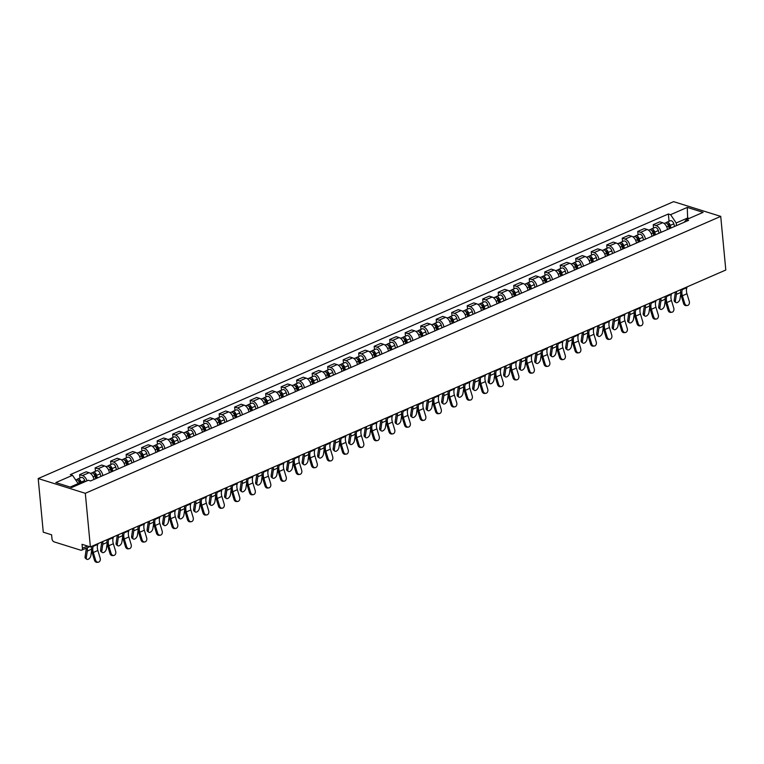 <?xml version="1.0" encoding="UTF-8"?>
<svg xmlns="http://www.w3.org/2000/svg" width="764" height="764" viewBox="0 0 764 764"><rect width="100%" height="100%" fill="white"/><g stroke="black" fill="none" stroke-linecap="round" stroke-linejoin="round"><path stroke-width="1.15" d="M89.636 546.69L81.624 550.185A2.75 1.69 -113.5 0 1 80.764 550.204L54.101 541.867A2.75 1.69 -113.5 0 1 51.981 538.735L51.608 534.8L43.271 532.183L38.2 478.55L85.31 493.296L720.729 216.384L725.8 270.017L90.381 546.928L85.31 493.296M720.729 216.384L673.619 201.648L38.2 478.55M81.624 550.185A2.75 1.69 -113.5 0 0 82.407 548.256L87.516 546.031M90.381 546.928L82.035 544.312L82.407 548.256M667.507 229.525A6.322 3.887 -113.5 0 0 662.665 222.725L659.79 221.827L653.239 224.683L656.104 225.581A6.322 3.887 66.5 0 1 660.946 232.38M653.554 228.054L653.239 224.683M652.007 236.286A6.322 3.887 -113.5 0 0 647.165 229.477L644.291 228.579L637.73 231.435L640.604 232.342A6.322 3.887 66.5 0 1 645.446 239.142M638.055 234.806L637.73 231.435M636.498 243.038A6.322 3.887 -113.5 0 0 631.666 236.238L628.791 235.341L622.23 238.196L625.105 239.094A6.322 3.887 66.5 0 1 629.937 245.893M622.545 241.567L622.23 238.196M620.998 249.79A6.322 3.887 -113.5 0 0 616.156 242.99L613.282 242.093L606.731 244.948L609.596 245.846A6.322 3.887 66.5 0 1 614.437 252.655M607.046 248.319L606.731 244.948M605.499 256.551A6.322 3.887 -113.5 0 0 600.657 249.752L597.782 248.844L591.221 251.709L594.096 252.607A6.322 3.887 66.5 0 1 598.938 259.407M591.546 255.081L591.221 251.709M589.989 263.303A6.322 3.887 -113.5 0 0 585.157 256.503L582.283 255.606L575.722 258.461L578.596 259.359A6.322 3.887 66.5 0 1 583.429 266.168M576.037 261.832L575.722 258.461M574.49 270.064A6.322 3.887 -113.5 0 0 569.648 263.255L566.773 262.358L560.213 265.223L563.087 266.12A6.322 3.887 66.5 0 1 567.929 272.92M560.537 268.594L560.213 265.223M558.99 276.816A6.322 3.887 -113.5 0 0 554.148 270.017L551.274 269.119L544.713 271.974L547.587 272.872A6.322 3.887 66.5 0 1 552.429 279.672M545.038 275.346L544.713 271.974M543.481 283.578A6.322 3.887 -113.5 0 0 538.639 276.769L535.774 275.871L529.213 278.726L532.088 279.634A6.322 3.887 66.5 0 1 536.92 286.433M529.528 282.097L529.213 278.726M527.981 290.33A6.322 3.887 -113.5 0 0 523.139 283.53L520.265 282.632L513.704 285.488L516.579 286.385A6.322 3.887 66.5 0 1 521.42 293.185M514.029 288.859L513.704 285.488M512.472 297.081A6.322 3.887 -113.5 0 0 507.64 290.282L504.765 289.384L498.204 292.24L501.079 293.137A6.322 3.887 66.5 0 1 505.921 299.946M498.52 295.611L498.204 292.24M496.972 303.843A6.322 3.887 -113.5 0 0 492.131 297.043L489.266 296.136L482.705 299.001L485.579 299.899A6.322 3.887 66.5 0 1 490.412 306.698M483.02 302.372L482.705 299.001M481.473 310.595A6.322 3.887 -113.5 0 0 476.631 303.795L473.756 302.897L467.196 305.753L470.07 306.651A6.322 3.887 66.5 0 1 474.912 313.46M467.52 309.124L467.196 305.753M465.964 317.356A6.322 3.887 -113.5 0 0 461.131 310.547L458.257 309.649L451.696 312.514L454.57 313.412A6.322 3.887 66.5 0 1 459.412 320.212M452.011 315.885L451.696 312.514M450.464 324.108A6.322 3.887 -113.5 0 0 445.622 317.308L442.757 316.411L436.196 319.266L439.071 320.164A6.322 3.887 66.5 0 1 443.903 326.963M436.511 322.637L436.196 319.266M434.964 330.869A6.322 3.887 -113.5 0 0 430.122 324.06L427.248 323.162L420.687 326.018L423.562 326.925A6.322 3.887 66.5 0 1 428.403 333.725M421.012 329.399L420.687 326.018M419.455 337.621A6.322 3.887 -113.5 0 0 414.623 330.822L411.748 329.924L405.187 332.779L408.062 333.677A6.322 3.887 66.5 0 1 412.904 340.477M405.503 336.15L405.187 332.779M403.955 344.373A6.322 3.887 -113.5 0 0 399.114 337.573L396.239 336.676L389.688 339.531L392.562 340.429A6.322 3.887 66.5 0 1 397.395 347.238M390.003 342.902L389.688 339.531M388.456 351.134A6.322 3.887 -113.5 0 0 383.614 344.335L380.739 343.428L374.179 346.293L377.053 347.19A6.322 3.887 66.5 0 1 381.895 353.99M374.503 349.664L374.179 346.293M372.947 357.886A6.322 3.887 -113.5 0 0 368.114 351.087L365.24 350.189L358.679 353.044L361.553 353.942A6.322 3.887 66.5 0 1 366.395 360.751M358.994 356.416L358.679 353.044M357.447 364.648A6.322 3.887 -113.5 0 0 352.605 357.848L349.731 356.941L343.179 359.806L346.054 360.703A6.322 3.887 66.5 0 1 350.886 367.503M343.494 363.177L343.179 359.806M341.947 371.399A6.322 3.887 -113.5 0 0 337.105 364.6L334.231 363.702L327.67 366.558L330.545 367.455A6.322 3.887 66.5 0 1 335.386 374.264M327.995 369.929L327.67 366.558M326.438 378.161A6.322 3.887 -113.5 0 0 321.606 371.352L318.731 370.454L312.17 373.319L315.045 374.217A6.322 3.887 66.5 0 1 319.887 381.016M312.486 376.69L312.17 373.319M310.938 384.913A6.322 3.887 -113.5 0 0 306.097 378.113L303.222 377.215L296.671 380.071L299.536 380.969A6.322 3.887 66.5 0 1 304.378 387.768M296.986 383.442L296.671 380.071M295.439 391.674A6.322 3.887 -113.5 0 0 290.597 384.865L287.722 383.967L281.162 386.823L284.036 387.73A6.322 3.887 66.5 0 1 288.878 394.53M281.486 390.194L281.162 386.823M279.93 398.426A6.322 3.887 -113.5 0 0 275.097 391.626L272.223 390.729L265.662 393.584L268.536 394.482A6.322 3.887 66.5 0 1 273.369 401.281M265.977 396.955L265.662 393.584M264.43 405.178A6.322 3.887 -113.5 0 0 259.588 398.378L256.714 397.481L250.162 400.336L253.027 401.234A6.322 3.887 66.5 0 1 257.869 408.043M250.477 403.707L250.162 400.336M248.93 411.939A6.322 3.887 -113.5 0 0 244.088 405.14L241.214 404.232L234.653 407.097L237.528 407.995A6.322 3.887 66.5 0 1 242.369 414.795M234.978 410.469L234.653 407.097M233.421 418.691A6.322 3.887 -113.5 0 0 228.589 411.892L225.714 410.994L219.153 413.849L222.028 414.747A6.322 3.887 66.5 0 1 226.86 421.556M219.469 417.22L219.153 413.849M217.921 425.452A6.322 3.887 -113.5 0 0 213.08 418.643L210.205 417.746L203.644 420.611L206.519 421.508A6.322 3.887 66.5 0 1 211.361 428.308M203.969 423.982L203.644 420.611M202.422 432.204A6.322 3.887 -113.5 0 0 197.58 425.405L194.705 424.507L188.145 427.362L191.019 428.26A6.322 3.887 66.5 0 1 195.861 435.06M188.469 430.734L188.145 427.362M186.913 438.966A6.322 3.887 -113.5 0 0 182.071 432.157L179.206 431.259L172.645 434.114L175.519 435.022A6.322 3.887 66.5 0 1 180.352 441.821M172.96 437.495L172.645 434.114M171.413 445.718A6.322 3.887 -113.5 0 0 166.571 438.918L163.697 438.02L157.136 440.876L160.01 441.773A6.322 3.887 66.5 0 1 164.852 448.573M157.46 444.247L157.136 440.876M155.904 452.469A6.322 3.887 -113.5 0 0 151.071 445.67L148.197 444.772L141.636 447.628L144.511 448.525A6.322 3.887 66.5 0 1 149.352 455.334M141.951 450.999L141.636 447.628M140.404 459.231A6.322 3.887 -113.5 0 0 135.562 452.431L132.697 451.524L126.136 454.389L129.011 455.287A6.322 3.887 66.5 0 1 133.843 462.086M126.452 457.76L126.136 454.389M124.904 465.983A6.322 3.887 -113.5 0 0 120.063 459.183L117.188 458.285L110.627 461.141L113.502 462.039A6.322 3.887 66.5 0 1 118.344 468.848M110.952 464.512L110.627 461.141M109.395 472.744A6.322 3.887 -113.5 0 0 104.563 465.935L101.688 465.037L95.128 467.902L98.002 468.8A6.322 3.887 66.5 0 1 102.844 475.6M95.443 471.273L95.128 467.902M93.896 479.496A6.322 3.887 -113.5 0 0 89.054 472.696L86.179 471.799L79.628 474.654L82.502 475.552A6.322 3.887 66.5 0 1 86.991 480.852M79.943 478.025L79.628 474.654M687.734 219.048L687.638 217.998L676.207 222.973L676.465 225.628M676.207 222.973L670.582 214.674L687.275 207.407L703.1 212.354L686.406 219.631L684.2 222.248M670.582 214.674L668.366 213.987L70.307 474.616L72.523 475.303L55.829 482.581L71.654 487.537L88.347 480.26L90.563 480.948L688.622 220.328L686.406 219.631M78.253 484.662L78.157 483.602L70.192 487.079M689.109 218.456L687.638 217.998L687.275 207.407M669.054 221.302L668.366 213.987M72.523 475.303L78.157 483.602M684.697 303.356A3.161 2.445 83.6 0 0 687.333 305.504A3.161 2.445 83.6 0 0 689.262 301.36L686.96 293.768L682.386 295.763L684.697 303.356L683.57 303.48L681.268 295.888A10.314 6.341 66.5 0 1 680.839 289.604M687.333 305.504L686.206 305.629A3.161 2.445 -96.4 0 1 683.57 303.48M682.624 288.83L682.319 289.632A8.519 5.243 -113.5 0 0 682.386 295.763M687.199 286.834L686.893 287.636A8.519 5.243 -113.5 0 0 686.96 293.768M675.882 302.515L674.669 301.665A3.161 1.748 -54.8 0 1 674.211 300.071L675.424 300.93A3.161 1.748 125.2 0 0 675.882 302.515A3.161 1.748 125.2 0 0 678.279 301.904A3.161 1.748 125.2 0 0 679.998 298.944L680.772 293.672M669.952 228.455L669.102 225.428A1.652 1.012 -113.5 0 0 667.402 223.967M670.983 228.006L670.248 225.361A3.438 2.111 -113.5 0 0 666.676 222.334A3.438 2.111 -113.5 0 0 665.969 223.021M674.564 226.45L673.819 223.804A3.438 2.111 -113.5 0 0 670.257 220.777L666.676 222.334M669.293 228.742L668.557 226.096A3.438 2.111 -113.5 0 0 664.995 223.069L664.088 223.46M675.261 292.039A8.519 5.243 66.5 0 1 675.175 293.5L674.211 300.071M675.424 300.93L676.388 294.36A10.314 6.341 -113.5 0 0 676.426 291.533M669.188 310.108A3.161 2.445 83.6 0 0 671.833 312.256A3.161 2.445 83.6 0 0 673.762 308.121L671.461 300.519L666.886 302.515L669.188 310.108L668.07 310.241L665.769 302.639A10.314 6.341 66.5 0 1 665.339 296.365M671.833 312.256L670.706 312.38A3.161 2.445 -96.4 0 1 668.07 310.241M667.125 295.582L666.81 296.384A8.519 5.243 -113.5 0 0 666.886 302.515M671.699 293.596L671.384 294.398A8.519 5.243 -113.5 0 0 671.461 300.519M653.688 316.869A3.161 2.445 83.6 0 0 656.324 319.018A3.161 2.445 83.6 0 0 658.262 314.873L655.951 307.281L651.386 309.267L653.688 316.869L652.571 316.993L650.26 309.401A10.314 6.341 66.5 0 1 649.839 303.117M656.324 319.018L655.206 319.142A3.161 2.445 -96.4 0 1 652.571 316.993M651.625 302.343L651.31 303.146A8.519 5.243 -113.5 0 0 651.386 309.267M656.19 300.347L655.884 301.15A8.519 5.243 -113.5 0 0 655.951 307.281M660.382 309.277L659.17 308.417A3.161 1.748 -54.8 0 1 658.702 306.832L659.924 307.691A3.161 1.748 125.2 0 0 660.382 309.277A3.161 1.748 125.2 0 0 662.78 308.656A3.161 1.748 125.2 0 0 664.489 305.695L665.263 300.433M654.452 235.216L653.602 232.18A1.652 1.012 -113.5 0 0 651.902 230.728M655.483 234.768L654.748 232.113A3.438 2.111 -113.5 0 0 651.176 229.085A3.438 2.111 -113.5 0 0 650.47 229.773M659.065 233.201L658.32 230.556A3.438 2.111 -113.5 0 0 654.758 227.529L651.176 229.085M653.793 235.503L653.058 232.848A3.438 2.111 -113.5 0 0 649.486 229.83L648.579 230.222M659.762 298.791A8.519 5.243 66.5 0 1 659.666 300.262L658.702 306.832M659.924 307.691L660.889 301.111A10.314 6.341 -113.5 0 0 660.927 298.285M644.883 316.029L643.66 315.179A3.161 1.748 -54.8 0 1 643.202 313.584L644.415 314.443A3.161 1.748 125.2 0 0 644.883 316.029A3.161 1.748 125.2 0 0 647.28 315.417A3.161 1.748 125.2 0 0 648.989 312.447L649.763 307.185M638.943 241.968L638.102 238.931A1.652 1.012 -113.5 0 0 636.402 237.48M639.984 241.519L639.239 238.874A3.438 2.111 -113.5 0 0 635.677 235.847A3.438 2.111 -113.5 0 0 634.97 236.525M643.555 239.963L642.82 237.308A3.438 2.111 -113.5 0 0 639.248 234.29L635.677 235.847M638.293 242.255L637.548 239.609A3.438 2.111 -113.5 0 0 633.986 236.582L633.079 236.974M644.253 305.552A8.519 5.243 66.5 0 1 644.167 307.013L643.202 313.584M644.415 314.443L645.379 307.873A10.314 6.341 -113.5 0 0 645.427 305.046M638.188 323.621A3.161 2.445 83.6 0 0 640.824 325.77A3.161 2.445 83.6 0 0 642.753 321.634L640.452 314.033L635.877 316.029L638.188 323.621L637.061 323.745L634.76 316.153A10.314 6.341 66.5 0 1 634.33 309.878M640.824 325.77L639.697 325.894A3.161 2.445 -96.4 0 1 637.061 323.745M636.116 309.095L635.81 309.897A8.519 5.243 -113.5 0 0 635.877 316.029M640.69 307.109L640.375 307.911A8.519 5.243 -113.5 0 0 640.452 314.033M622.679 330.382A3.161 2.445 83.6 0 0 625.315 332.521A3.161 2.445 83.6 0 0 627.254 328.386L624.952 320.794L620.378 322.78L622.679 330.382L621.562 330.506L619.251 322.905A10.314 6.341 66.5 0 1 618.83 316.63M625.315 332.521L624.198 332.655A3.161 2.445 -96.4 0 1 621.562 330.506M620.616 315.857L620.301 316.659A8.519 5.243 -113.5 0 0 620.378 322.78M625.191 313.861L624.876 314.663A8.519 5.243 -113.5 0 0 624.952 320.794M607.179 337.134A3.161 2.445 83.6 0 0 609.815 339.283A3.161 2.445 83.6 0 0 611.754 335.148L609.443 327.546L604.878 329.542L607.179 337.134L606.053 337.258L603.751 329.666A10.314 6.341 66.5 0 1 603.331 323.392M609.815 339.283L608.698 339.407A3.161 2.445 -96.4 0 1 606.053 337.258M605.117 322.609L604.801 323.411A8.519 5.243 -113.5 0 0 604.878 329.542M609.682 320.613L609.376 321.424A8.519 5.243 -113.5 0 0 609.443 327.546M629.374 322.79L628.161 321.93A3.161 1.748 -54.8 0 1 627.702 320.345L628.915 321.195A3.161 1.748 125.2 0 0 629.374 322.79A3.161 1.748 125.2 0 0 631.771 322.169A3.161 1.748 125.2 0 0 633.49 319.209L634.263 313.947M623.443 248.73L622.593 245.693A1.652 1.012 -113.5 0 0 620.893 244.232M624.474 248.281L623.739 245.626A3.438 2.111 -113.5 0 0 620.167 242.599A3.438 2.111 -113.5 0 0 619.461 243.286M628.056 246.715L627.311 244.069A3.438 2.111 -113.5 0 0 623.749 241.042L620.167 242.599M622.784 249.016L622.049 246.361A3.438 2.111 -113.5 0 0 618.477 243.334L617.579 243.735M628.753 312.304A8.519 5.243 66.5 0 1 628.667 313.765L627.702 320.345M628.915 321.195L629.88 314.625A10.314 6.341 -113.5 0 0 629.918 311.798M613.874 329.542L612.661 328.682A3.161 1.748 -54.8 0 1 612.193 327.097L613.406 327.957A3.161 1.748 125.2 0 0 613.874 329.542A3.161 1.748 125.2 0 0 616.271 328.931A3.161 1.748 125.2 0 0 617.981 325.961L618.754 320.699M607.943 255.482L607.094 252.445A1.652 1.012 -113.5 0 0 605.394 250.993M608.975 255.033L608.23 252.387A3.438 2.111 -113.5 0 0 604.668 249.36A3.438 2.111 -113.5 0 0 603.961 250.038M612.556 253.476L611.811 250.821A3.438 2.111 -113.5 0 0 608.249 247.803L604.668 249.36M607.284 255.768L606.549 253.123A3.438 2.111 -113.5 0 0 602.977 250.095L602.07 250.487M613.253 319.065A8.519 5.243 66.5 0 1 613.158 320.527L612.193 327.097M613.406 327.957L614.38 321.386A10.314 6.341 -113.5 0 0 614.418 318.55M598.374 336.303L597.152 335.444A3.161 1.748 -54.8 0 1 596.694 333.858L597.906 334.708A3.161 1.748 125.2 0 0 598.374 336.303A3.161 1.748 125.2 0 0 600.771 335.683A3.161 1.748 125.2 0 0 602.481 332.722L603.254 327.45M592.434 262.243L591.594 259.206A1.652 1.012 -113.5 0 0 589.884 257.745M593.475 261.785L592.73 259.139A3.438 2.111 -113.5 0 0 589.168 256.112A3.438 2.111 -113.5 0 0 588.461 256.799M597.047 260.228L596.312 257.583A3.438 2.111 -113.5 0 0 592.74 254.555L589.168 256.112M591.785 262.529L591.04 259.875A3.438 2.111 -113.5 0 0 587.478 256.847L586.571 257.248M597.744 325.817A8.519 5.243 66.5 0 1 597.658 327.278L596.694 333.858M597.906 334.708L598.871 328.138A10.314 6.341 -113.5 0 0 598.919 325.311M591.68 343.896A3.161 2.445 83.6 0 0 594.316 346.035A3.161 2.445 83.6 0 0 596.245 341.9L593.943 334.307L589.369 336.294L591.68 343.896L590.553 344.02L588.251 336.418A10.314 6.341 66.5 0 1 587.822 330.143M594.316 346.035L593.189 346.159A3.161 2.445 -96.4 0 1 590.553 344.02M589.607 329.36L589.302 330.172A8.519 5.243 -113.5 0 0 589.369 336.294M594.182 327.374L593.867 328.176A8.519 5.243 -113.5 0 0 593.943 334.307M582.865 343.055L581.652 342.196A3.161 1.748 -54.8 0 1 581.184 340.61L582.407 341.47A3.161 1.748 125.2 0 0 582.865 343.055A3.161 1.748 125.2 0 0 585.262 342.434A3.161 1.748 125.2 0 0 586.972 339.474L587.745 334.212M576.935 268.995L576.085 265.958A1.652 1.012 -113.5 0 0 574.385 264.506M577.966 268.546L577.231 265.891A3.438 2.111 -113.5 0 0 573.659 262.873A3.438 2.111 -113.5 0 0 572.952 263.551M581.547 266.989L580.802 264.334A3.438 2.111 -113.5 0 0 577.24 261.307L573.659 262.873M576.276 269.281L575.54 266.636A3.438 2.111 -113.5 0 0 571.969 263.609L571.071 264M582.244 332.579A8.519 5.243 66.5 0 1 582.158 334.04L581.184 340.61M582.407 341.47L583.371 334.899A10.314 6.341 -113.5 0 0 583.409 332.063M576.171 350.647A3.161 2.445 83.6 0 0 578.806 352.796A3.161 2.445 83.6 0 0 580.745 348.651L578.443 341.059L573.869 343.055L576.171 350.647L575.053 350.772L572.742 343.179A10.314 6.341 66.5 0 1 572.322 336.895M578.806 352.796L577.689 352.92A3.161 2.445 -96.4 0 1 575.053 350.772M574.108 336.122L573.793 336.924A8.519 5.243 -113.5 0 0 573.869 343.055M578.682 334.126L578.367 334.928A8.519 5.243 -113.5 0 0 578.443 341.059M567.365 349.807L566.153 348.957A3.161 1.748 -54.8 0 1 565.685 347.362L566.898 348.222A3.161 1.748 125.2 0 0 567.365 349.807A3.161 1.748 125.2 0 0 569.763 349.196A3.161 1.748 125.2 0 0 571.472 346.235L572.246 340.964M561.435 275.756L560.585 272.719A1.652 1.012 -113.5 0 0 558.885 271.258M562.466 275.298L561.721 272.652A3.438 2.111 -113.5 0 0 558.159 269.625A3.438 2.111 -113.5 0 0 557.453 270.313M566.038 273.741L565.303 271.096A3.438 2.111 -113.5 0 0 561.741 268.068L558.159 269.625M560.776 276.033L560.041 273.388A3.438 2.111 -113.5 0 0 556.469 270.361L555.562 270.762M566.735 339.331A8.519 5.243 66.5 0 1 566.649 340.792L565.685 347.362M566.898 348.222L567.872 341.651A10.314 6.341 -113.5 0 0 567.91 338.824M560.671 357.399A3.161 2.445 83.6 0 0 563.307 359.548A3.161 2.445 83.6 0 0 565.245 355.413L562.934 347.811L558.369 349.807L560.671 357.399L559.544 357.533L557.242 349.931A10.314 6.341 66.5 0 1 556.822 343.657M563.307 359.548L562.189 359.672A3.161 2.445 -96.4 0 1 559.544 357.533M558.608 342.874L558.293 343.676A8.519 5.243 -113.5 0 0 558.369 349.807M563.173 340.887L562.867 341.689A8.519 5.243 -113.5 0 0 562.934 347.811M551.866 356.568L550.643 355.709A3.161 1.748 -54.8 0 1 550.185 354.124L551.398 354.983A3.161 1.748 125.2 0 0 551.866 356.568A3.161 1.748 125.2 0 0 554.263 355.948A3.161 1.748 125.2 0 0 555.972 352.987L556.746 347.725M545.926 282.508L545.085 279.471A1.652 1.012 -113.5 0 0 543.376 278.02M546.967 282.059L546.222 279.404A3.438 2.111 -113.5 0 0 542.66 276.387A3.438 2.111 -113.5 0 0 541.953 277.065M550.538 280.503L549.803 277.848A3.438 2.111 -113.5 0 0 546.231 274.82L542.66 276.387M545.276 282.795L544.531 280.14A3.438 2.111 -113.5 0 0 540.969 277.122L540.062 277.513M551.236 346.092A8.519 5.243 66.5 0 1 551.15 347.553L550.185 354.124M551.398 354.983L552.362 348.403A10.314 6.341 -113.5 0 0 552.41 345.576M545.171 364.161A3.161 2.445 83.6 0 0 547.807 366.309A3.161 2.445 83.6 0 0 549.736 362.165L547.435 354.572L542.86 356.568L545.171 364.161L544.044 364.285L541.743 356.692A10.314 6.341 66.5 0 1 541.313 350.409M547.807 366.309L546.68 366.433A3.161 2.445 -96.4 0 1 544.044 364.285M543.099 349.635L542.793 350.437A8.519 5.243 -113.5 0 0 542.86 356.568M547.673 347.639L547.358 348.441A8.519 5.243 -113.5 0 0 547.435 354.572M536.357 363.32L535.144 362.47A3.161 1.748 -54.8 0 1 534.676 360.875L535.898 361.735A3.161 1.748 125.2 0 0 536.357 363.32A3.161 1.748 125.2 0 0 538.754 362.709A3.161 1.748 125.2 0 0 540.463 359.739L541.237 354.477M530.426 289.26L529.576 286.233A1.652 1.012 -113.5 0 0 527.876 284.771M531.457 288.811L530.722 286.166A3.438 2.111 -113.5 0 0 527.15 283.138A3.438 2.111 -113.5 0 0 526.444 283.816M535.039 287.254L534.294 284.6A3.438 2.111 -113.5 0 0 530.732 281.582L527.15 283.138M529.767 289.546L529.032 286.901A3.438 2.111 -113.5 0 0 525.46 283.874L524.553 284.265M535.736 352.844A8.519 5.243 66.5 0 1 535.65 354.305L534.676 360.875M535.898 361.735L536.863 355.164A10.314 6.341 -113.5 0 0 536.901 352.338M529.662 370.912A3.161 2.445 83.6 0 0 532.298 373.061A3.161 2.445 83.6 0 0 534.237 368.926L531.935 361.324L527.361 363.32L529.662 370.912L528.545 371.037L526.234 363.444A10.314 6.341 66.5 0 1 525.813 357.17M532.298 373.061L531.181 373.185A3.161 2.445 -96.4 0 1 528.545 371.037M527.599 356.387L527.284 357.189A8.519 5.243 -113.5 0 0 527.361 363.32M532.174 354.401L531.859 355.203A8.519 5.243 -113.5 0 0 531.935 361.324M520.857 370.082L519.644 369.222A3.161 1.748 -54.8 0 1 519.176 367.637L520.389 368.487A3.161 1.748 125.2 0 0 520.857 370.082A3.161 1.748 125.2 0 0 523.254 369.461A3.161 1.748 125.2 0 0 524.964 366.5L525.737 361.238M514.926 296.021L514.076 292.984A1.652 1.012 -113.5 0 0 512.377 291.523M515.958 295.572L515.213 292.918A3.438 2.111 -113.5 0 0 511.651 289.89A3.438 2.111 -113.5 0 0 510.944 290.578M519.53 294.006L518.794 291.361A3.438 2.111 -113.5 0 0 515.232 288.334L511.651 289.89M514.267 296.308L513.523 293.653A3.438 2.111 -113.5 0 0 509.96 290.626L509.053 291.027M520.227 359.596A8.519 5.243 66.5 0 1 520.141 361.066L519.176 367.637M520.389 368.487L521.363 361.916A10.314 6.341 -113.5 0 0 521.401 359.09M514.162 377.674A3.161 2.445 83.6 0 0 516.798 379.823A3.161 2.445 83.6 0 0 518.737 375.678L516.426 368.086L511.861 370.072L514.162 377.674L513.036 377.798L510.734 370.206A10.314 6.341 66.5 0 1 510.314 363.922M516.798 379.823L515.671 379.947A3.161 2.445 -96.4 0 1 513.036 377.798M512.1 363.148L511.784 363.951A8.519 5.243 -113.5 0 0 511.861 370.072M516.665 361.152L516.359 361.955A8.519 5.243 -113.5 0 0 516.426 368.086M505.357 376.833L504.135 375.974A3.161 1.748 -54.8 0 1 503.677 374.389L504.889 375.248A3.161 1.748 125.2 0 0 505.357 376.833A3.161 1.748 125.2 0 0 507.754 376.222A3.161 1.748 125.2 0 0 509.464 373.252L510.237 367.99M499.417 302.773L498.577 299.736A1.652 1.012 -113.5 0 0 496.867 298.285M500.449 302.324L499.713 299.679A3.438 2.111 -113.5 0 0 496.151 296.652A3.438 2.111 -113.5 0 0 495.444 297.33M504.03 300.768L503.295 298.113A3.438 2.111 -113.5 0 0 499.723 295.095L496.151 296.652M498.768 303.06L498.023 300.414A3.438 2.111 -113.5 0 0 494.461 297.387L493.554 297.779M504.727 366.357A8.519 5.243 66.5 0 1 504.641 367.818L503.677 374.389M504.889 375.248L505.854 368.678A10.314 6.341 -113.5 0 0 505.902 365.841M498.663 384.426A3.161 2.445 83.6 0 0 501.299 386.574A3.161 2.445 83.6 0 0 503.228 382.439L500.926 374.837L496.352 376.833L498.663 384.426L497.536 384.55L495.234 376.958A10.314 6.341 66.5 0 1 494.805 370.683M501.299 386.574L500.172 386.699A3.161 2.445 -96.4 0 1 497.536 384.55M496.59 369.9L496.285 370.702A8.519 5.243 -113.5 0 0 496.352 376.833M501.165 367.904L500.85 368.716A8.519 5.243 -113.5 0 0 500.926 374.837M489.848 383.595L488.635 382.735A3.161 1.748 -54.8 0 1 488.167 381.15L489.39 382A3.161 1.748 125.2 0 0 489.848 383.595A3.161 1.748 125.2 0 0 492.245 382.974A3.161 1.748 125.2 0 0 493.955 380.014L494.728 374.752M483.918 309.535L483.068 306.498A1.652 1.012 -113.5 0 0 481.368 305.037M484.949 309.086L484.214 306.431A3.438 2.111 -113.5 0 0 480.642 303.403A3.438 2.111 -113.5 0 0 479.935 304.091M488.53 307.52L487.785 304.874A3.438 2.111 -113.5 0 0 484.223 301.847L480.642 303.403M483.259 309.821L482.523 307.166A3.438 2.111 -113.5 0 0 478.952 304.139L478.044 304.54M489.227 373.109A8.519 5.243 66.5 0 1 489.141 374.57L488.167 381.15M489.39 382L490.354 375.43A10.314 6.341 -113.5 0 0 490.392 372.603M483.154 391.187A3.161 2.445 83.6 0 0 485.789 393.326A3.161 2.445 83.6 0 0 487.728 389.191L485.426 381.599L480.852 383.585L483.154 391.187L482.036 391.311L479.725 383.709A10.314 6.341 66.5 0 1 479.305 377.435M485.789 393.326L484.672 393.46A3.161 2.445 -96.4 0 1 482.036 391.311M481.091 376.662L480.776 377.464A8.519 5.243 -113.5 0 0 480.852 383.585M485.665 374.666L485.35 375.468A8.519 5.243 -113.5 0 0 485.426 381.599M474.348 390.347L473.136 389.487A3.161 1.748 -54.8 0 1 472.668 387.902L473.881 388.761A3.161 1.748 125.2 0 0 474.348 390.347A3.161 1.748 125.2 0 0 476.746 389.726A3.161 1.748 125.2 0 0 478.455 386.765L479.229 381.503M468.418 316.286L467.568 313.25A1.652 1.012 -113.5 0 0 465.868 311.798M469.449 315.838L468.704 313.183A3.438 2.111 -113.5 0 0 465.142 310.165A3.438 2.111 -113.5 0 0 464.436 310.843M473.021 314.281L472.286 311.626A3.438 2.111 -113.5 0 0 468.724 308.599L465.142 310.165M467.759 316.573L467.014 313.928A3.438 2.111 -113.5 0 0 463.452 310.9L462.545 311.292M473.718 379.87A8.519 5.243 66.5 0 1 473.632 381.332L472.668 387.902M473.881 388.761L474.845 382.191A10.314 6.341 -113.5 0 0 474.893 379.355M467.654 397.939A3.161 2.445 83.6 0 0 470.29 400.088A3.161 2.445 83.6 0 0 472.228 395.943L469.917 388.351L465.352 390.347L467.654 397.939L466.527 398.063L464.226 390.471A10.314 6.341 66.5 0 1 463.796 384.187M470.29 400.088L469.163 400.212A3.161 2.445 -96.4 0 1 466.527 398.063M465.582 383.413L465.276 384.216A8.519 5.243 -113.5 0 0 465.352 390.347M470.156 381.417L469.85 382.22A8.519 5.243 -113.5 0 0 469.917 388.351M458.849 397.108L457.626 396.249A3.161 1.748 -54.8 0 1 457.168 394.654L458.381 395.513A3.161 1.748 125.2 0 0 458.849 397.108A3.161 1.748 125.2 0 0 461.246 396.487A3.161 1.748 125.2 0 0 462.955 393.527L463.729 388.255M452.909 323.048L452.068 320.011A1.652 1.012 -113.5 0 0 450.359 318.55M453.94 322.589L453.205 319.944A3.438 2.111 -113.5 0 0 449.643 316.917A3.438 2.111 -113.5 0 0 448.926 317.604M457.521 321.033L456.786 318.387A3.438 2.111 -113.5 0 0 453.214 315.36L449.643 316.917M452.259 323.334L451.514 320.679A3.438 2.111 -113.5 0 0 447.952 317.652L447.045 318.053M458.219 386.622A8.519 5.243 66.5 0 1 458.133 388.083L457.168 394.654M458.381 395.513L459.345 388.943A10.314 6.341 -113.5 0 0 459.393 386.116M452.154 404.7A3.161 2.445 83.6 0 0 454.79 406.84A3.161 2.445 83.6 0 0 456.719 402.704L454.418 395.112L449.843 397.099L452.154 404.7L451.027 404.824L448.726 397.223A10.314 6.341 66.5 0 1 448.296 390.948M454.79 406.84L453.663 406.964A3.161 2.445 -96.4 0 1 451.027 404.824M450.082 390.165L449.776 390.977A8.519 5.243 -113.5 0 0 449.843 397.099M454.656 388.179L454.341 388.981A8.519 5.243 -113.5 0 0 454.418 395.112M443.34 403.86L442.127 403A3.161 1.748 -54.8 0 1 441.659 401.415L442.881 402.275A3.161 1.748 125.2 0 0 443.34 403.86A3.161 1.748 125.2 0 0 445.737 403.239A3.161 1.748 125.2 0 0 447.446 400.279L448.22 395.017M437.409 329.8L436.559 326.763A1.652 1.012 -113.5 0 0 434.859 325.311M438.44 329.351L437.705 326.696A3.438 2.111 -113.5 0 0 434.133 323.678A3.438 2.111 -113.5 0 0 433.427 324.356M442.022 327.794L441.277 325.139A3.438 2.111 -113.5 0 0 437.715 322.112L434.133 323.678M436.75 330.086L436.015 327.431A3.438 2.111 -113.5 0 0 432.443 324.413L431.536 324.805M442.719 393.384A8.519 5.243 66.5 0 1 442.623 394.845L441.659 401.415M442.881 402.275L443.846 395.695A10.314 6.341 -113.5 0 0 443.884 392.868M436.645 411.452A3.161 2.445 83.6 0 0 439.281 413.601A3.161 2.445 83.6 0 0 441.22 409.456L438.918 401.864L434.344 403.86L436.645 411.452L435.528 411.576L433.217 403.984A10.314 6.341 66.5 0 1 432.796 397.7M439.281 413.601L438.164 413.725A3.161 2.445 -96.4 0 1 435.528 411.576M434.582 396.927L434.267 397.729A8.519 5.243 -113.5 0 0 434.344 403.86M439.147 394.931L438.842 395.733A8.519 5.243 -113.5 0 0 438.918 401.864M427.84 410.612L426.627 409.762A3.161 1.748 -54.8 0 1 426.159 408.167L427.372 409.026A3.161 1.748 125.2 0 0 427.84 410.612A3.161 1.748 125.2 0 0 430.237 410.001A3.161 1.748 125.2 0 0 431.947 407.04L432.72 401.768M421.909 336.552L421.059 333.524A1.652 1.012 -113.5 0 0 419.36 332.063M422.941 336.103L422.196 333.457A3.438 2.111 -113.5 0 0 418.634 330.43A3.438 2.111 -113.5 0 0 417.927 331.118M426.513 334.546L425.777 331.901A3.438 2.111 -113.5 0 0 422.206 328.873L418.634 330.43M421.25 336.838L420.506 334.193A3.438 2.111 -113.5 0 0 416.943 331.165L416.036 331.557M427.21 400.135A8.519 5.243 66.5 0 1 427.124 401.597L426.159 408.167M427.372 409.026L428.337 402.456A10.314 6.341 -113.5 0 0 428.384 399.629M421.145 418.204A3.161 2.445 83.6 0 0 423.781 420.353A3.161 2.445 83.6 0 0 425.72 416.218L423.409 408.616L418.844 410.612L421.145 418.204L420.019 418.338L417.717 410.736A10.314 6.341 66.5 0 1 417.287 404.462M423.781 420.353L422.654 420.477A3.161 2.445 -96.4 0 1 420.019 418.338M419.073 403.678L418.767 404.481A8.519 5.243 -113.5 0 0 418.844 410.612M423.648 401.692L423.342 402.494A8.519 5.243 -113.5 0 0 423.409 408.616M412.34 417.373L411.118 416.514A3.161 1.748 -54.8 0 1 410.66 414.928L411.872 415.788A3.161 1.748 125.2 0 0 412.34 417.373A3.161 1.748 125.2 0 0 414.728 416.752A3.161 1.748 125.2 0 0 416.447 413.792L417.22 408.53M406.4 343.313L405.56 340.276A1.652 1.012 -113.5 0 0 403.85 338.824M407.432 342.864L406.696 340.209A3.438 2.111 -113.5 0 0 403.134 337.182A3.438 2.111 -113.5 0 0 402.418 337.869M411.013 341.298L410.278 338.653A3.438 2.111 -113.5 0 0 406.706 335.625L403.134 337.182M405.741 343.599L405.006 340.945A3.438 2.111 -113.5 0 0 401.444 337.927L400.537 338.318M411.71 406.887A8.519 5.243 66.5 0 1 411.624 408.358L410.66 414.928M411.872 415.788L412.837 409.208A10.314 6.341 -113.5 0 0 412.885 406.381M405.646 424.965A3.161 2.445 83.6 0 0 408.282 427.114A3.161 2.445 83.6 0 0 410.211 422.969L407.909 415.377L403.335 417.364L405.646 424.965L404.519 425.09L402.217 417.497A10.314 6.341 66.5 0 1 401.788 411.213M408.282 427.114L407.155 427.238A3.161 2.445 -96.4 0 1 404.519 425.09M403.573 410.44L403.268 411.242A8.519 5.243 -113.5 0 0 403.335 417.364M408.148 408.444L407.833 409.246A8.519 5.243 -113.5 0 0 407.909 415.377M396.831 424.125L395.618 423.275A3.161 1.748 -54.8 0 1 395.15 421.68L396.373 422.54A3.161 1.748 125.2 0 0 396.831 424.125A3.161 1.748 125.2 0 0 399.228 423.514A3.161 1.748 125.2 0 0 400.938 420.544L401.711 415.282M390.901 350.065L390.051 347.028A1.652 1.012 -113.5 0 0 388.351 345.576M391.932 349.616L391.197 346.971A3.438 2.111 -113.5 0 0 387.625 343.943A3.438 2.111 -113.5 0 0 386.918 344.621M395.513 348.059L394.768 345.404A3.438 2.111 -113.5 0 0 391.206 342.387L387.625 343.943M390.242 350.351L389.506 347.706A3.438 2.111 -113.5 0 0 385.935 344.679L385.027 345.07M396.21 413.649A8.519 5.243 66.5 0 1 396.115 415.11L395.15 421.68M396.373 422.54L397.337 415.969A10.314 6.341 -113.5 0 0 397.375 413.133M390.137 431.717A3.161 2.445 83.6 0 0 392.772 433.866A3.161 2.445 83.6 0 0 394.711 429.731L392.409 422.129L387.835 424.125L390.137 431.717L389.019 431.841L386.708 424.249A10.314 6.341 66.5 0 1 386.288 417.975M392.772 433.866L391.655 433.99A3.161 2.445 -96.4 0 1 389.019 431.841M388.074 417.192L387.759 417.994A8.519 5.243 -113.5 0 0 387.835 424.125M392.639 415.205L392.333 416.008A8.519 5.243 -113.5 0 0 392.409 422.129M381.332 430.886L380.119 430.027A3.161 1.748 -54.8 0 1 379.651 428.442L380.864 429.292A3.161 1.748 125.2 0 0 381.332 430.886A3.161 1.748 125.2 0 0 383.729 430.266A3.161 1.748 125.2 0 0 385.438 427.305L386.212 422.043M375.401 356.826L374.551 353.789A1.652 1.012 -113.5 0 0 372.851 352.328M376.432 356.377L375.687 353.722A3.438 2.111 -113.5 0 0 372.125 350.695A3.438 2.111 -113.5 0 0 371.419 351.383M380.004 354.811L379.269 352.166A3.438 2.111 -113.5 0 0 375.697 349.138L372.125 350.695M374.742 357.113L373.997 354.458A3.438 2.111 -113.5 0 0 370.435 351.43L369.528 351.832M380.701 420.401A8.519 5.243 66.5 0 1 380.615 421.862L379.651 428.442M380.864 429.292L381.828 422.721A10.314 6.341 -113.5 0 0 381.876 419.894M374.637 438.479A3.161 2.445 83.6 0 0 377.273 440.618A3.161 2.445 83.6 0 0 379.211 436.483L376.9 428.891L372.326 430.877L374.637 438.479L373.51 438.603L371.208 431.001A10.314 6.341 66.5 0 1 370.779 424.727M377.273 440.618L376.146 440.752A3.161 2.445 -96.4 0 1 373.51 438.603M372.565 423.953L372.259 424.755A8.519 5.243 -113.5 0 0 372.326 430.877M377.139 421.957L376.833 422.759A8.519 5.243 -113.5 0 0 376.9 428.891M365.832 437.638L364.609 436.779A3.161 1.748 -54.8 0 1 364.151 435.193L365.364 436.053A3.161 1.748 125.2 0 0 365.832 437.638A3.161 1.748 125.2 0 0 368.219 437.027A3.161 1.748 125.2 0 0 369.938 434.057L370.712 428.795M359.892 363.578L359.042 360.541A1.652 1.012 -113.5 0 0 357.342 359.09M360.923 363.129L360.188 360.484A3.438 2.111 -113.5 0 0 356.616 357.457A3.438 2.111 -113.5 0 0 355.909 358.135M364.504 361.573L363.769 358.918A3.438 2.111 -113.5 0 0 360.197 355.89L356.616 357.457M359.233 363.865L358.497 361.219A3.438 2.111 -113.5 0 0 354.935 358.192L354.028 358.583M365.202 427.162A8.519 5.243 66.5 0 1 365.116 428.623L364.151 435.193M365.364 436.053L366.328 429.483A10.314 6.341 -113.5 0 0 366.367 426.646M359.128 445.231A3.161 2.445 83.6 0 0 361.773 447.379A3.161 2.445 83.6 0 0 363.702 443.244L361.401 435.642L356.826 437.638L359.128 445.231L358.01 445.355L355.709 437.762A10.314 6.341 66.5 0 1 355.279 431.479M361.773 447.379L360.646 447.503A3.161 2.445 -96.4 0 1 358.01 445.355M357.065 430.705L356.759 431.507A8.519 5.243 -113.5 0 0 356.826 437.638M361.639 428.709L361.324 429.521A8.519 5.243 -113.5 0 0 361.401 435.642M350.323 444.4L349.11 443.54A3.161 1.748 -54.8 0 1 348.642 441.955L349.864 442.805A3.161 1.748 125.2 0 0 350.323 444.4A3.161 1.748 125.2 0 0 352.72 443.779A3.161 1.748 125.2 0 0 354.429 440.818L355.203 435.547M344.392 370.339L343.542 367.303A1.652 1.012 -113.5 0 0 341.842 365.841M345.423 369.881L344.688 367.236A3.438 2.111 -113.5 0 0 341.116 364.208A3.438 2.111 -113.5 0 0 340.41 364.896M349.005 368.324L348.26 365.679A3.438 2.111 -113.5 0 0 344.698 362.652L341.116 364.208M343.733 370.626L342.998 367.971A3.438 2.111 -113.5 0 0 339.426 364.944L338.519 365.345M349.702 433.914A8.519 5.243 66.5 0 1 349.606 435.375L348.642 441.955M349.864 442.805L350.829 436.234A10.314 6.341 -113.5 0 0 350.867 433.408M343.628 451.992A3.161 2.445 83.6 0 0 346.264 454.131A3.161 2.445 83.6 0 0 348.203 449.996L345.891 442.404L341.327 444.39L343.628 451.992L342.511 452.116L340.2 444.514A10.314 6.341 66.5 0 1 339.779 438.24M346.264 454.131L345.147 454.255A3.161 2.445 -96.4 0 1 342.511 452.116M341.565 437.457L341.25 438.269A8.519 5.243 -113.5 0 0 341.327 444.39M346.13 435.47L345.825 436.273A8.519 5.243 -113.5 0 0 345.891 442.404M334.823 451.152L333.601 450.292A3.161 1.748 -54.8 0 1 333.142 448.707L334.355 449.566A3.161 1.748 125.2 0 0 334.823 451.152A3.161 1.748 125.2 0 0 337.22 450.531A3.161 1.748 125.2 0 0 338.929 447.57L339.703 442.308M328.883 377.091L328.042 374.054A1.652 1.012 -113.5 0 0 326.343 372.603M329.924 376.642L329.179 373.988A3.438 2.111 -113.5 0 0 325.617 370.97A3.438 2.111 -113.5 0 0 324.91 371.648M333.496 375.086L332.76 372.431A3.438 2.111 -113.5 0 0 329.188 369.404L325.617 370.97M328.233 377.378L327.489 374.723A3.438 2.111 -113.5 0 0 323.926 371.705L323.019 372.097M334.193 440.675A8.519 5.243 66.5 0 1 334.107 442.136L333.142 448.707M334.355 449.566L335.32 442.996A10.314 6.341 -113.5 0 0 335.367 440.159M328.128 458.744A3.161 2.445 83.6 0 0 330.764 460.893A3.161 2.445 83.6 0 0 332.693 456.748L330.392 449.156L325.817 451.152L328.128 458.744L327.002 458.868L324.7 451.276A10.314 6.341 66.5 0 1 324.27 444.992M330.764 460.893L329.637 461.017A3.161 2.445 -96.4 0 1 327.002 458.868M326.056 444.218L325.75 445.02A8.519 5.243 -113.5 0 0 325.817 451.152M330.631 442.222L330.325 443.024A8.519 5.243 -113.5 0 0 330.392 449.156M319.314 457.903L318.101 457.053A3.161 1.748 -54.8 0 1 317.643 455.459L318.855 456.318A3.161 1.748 125.2 0 0 319.314 457.903A3.161 1.748 125.2 0 0 321.711 457.292A3.161 1.748 125.2 0 0 323.43 454.332L324.203 449.06M313.383 383.843L312.533 380.816A1.652 1.012 -113.5 0 0 310.833 379.355M314.415 383.394L313.679 380.749A3.438 2.111 -113.5 0 0 310.108 377.722A3.438 2.111 -113.5 0 0 309.401 378.409M317.996 381.838L317.251 379.192A3.438 2.111 -113.5 0 0 313.689 376.165L310.108 377.722M312.724 384.13L311.989 381.484A3.438 2.111 -113.5 0 0 308.427 378.457L307.52 378.849M318.693 447.427A8.519 5.243 66.5 0 1 318.607 448.888L317.643 455.459M318.855 456.318L319.82 449.748A10.314 6.341 -113.5 0 0 319.858 446.921M312.619 465.496A3.161 2.445 83.6 0 0 315.265 467.644A3.161 2.445 83.6 0 0 317.194 463.509L314.892 455.907L310.318 457.903L312.619 465.496L311.502 465.629L309.191 458.028A10.314 6.341 66.5 0 1 308.771 451.753M315.265 467.644L314.138 467.769A3.161 2.445 -96.4 0 1 311.502 465.629M310.556 450.97L310.241 451.772A8.519 5.243 -113.5 0 0 310.318 457.903M315.131 448.984L314.816 449.786A8.519 5.243 -113.5 0 0 314.892 455.907M303.814 464.665L302.601 463.805A3.161 1.748 -54.8 0 1 302.133 462.22L303.356 463.079A3.161 1.748 125.2 0 0 303.814 464.665A3.161 1.748 125.2 0 0 306.211 464.044A3.161 1.748 125.2 0 0 307.921 461.084L308.694 455.822M297.884 390.605L297.034 387.568A1.652 1.012 -113.5 0 0 295.334 386.116M298.915 390.156L298.17 387.501A3.438 2.111 -113.5 0 0 294.608 384.473A3.438 2.111 -113.5 0 0 293.901 385.161M302.496 388.599L301.751 385.944A3.438 2.111 -113.5 0 0 298.189 382.917L294.608 384.473M297.225 390.891L296.489 388.236A3.438 2.111 -113.5 0 0 292.918 385.218L292.01 385.61M303.193 454.179A8.519 5.243 66.5 0 1 303.098 455.65L302.133 462.22M303.356 463.079L304.32 456.5A10.314 6.341 -113.5 0 0 304.358 453.673M297.12 472.257A3.161 2.445 83.6 0 0 299.755 474.406A3.161 2.445 83.6 0 0 301.694 470.261L299.383 462.669L294.818 464.665L297.12 472.257L296.002 472.381L293.691 464.789A10.314 6.341 66.5 0 1 293.271 458.505M299.755 474.406L298.638 474.53A3.161 2.445 -96.4 0 1 296.002 472.381M295.057 457.731L294.742 458.534A8.519 5.243 -113.5 0 0 294.818 464.665M299.622 455.736L299.316 456.538A8.519 5.243 -113.5 0 0 299.383 462.669M288.314 471.417L287.092 470.567A3.161 1.748 -54.8 0 1 286.634 468.972L287.847 469.831A3.161 1.748 125.2 0 0 288.314 471.417A3.161 1.748 125.2 0 0 290.712 470.805A3.161 1.748 125.2 0 0 292.421 467.835L293.195 462.573M282.374 397.356L281.534 394.329A1.652 1.012 -113.5 0 0 279.834 392.868M283.415 396.908L282.67 394.262A3.438 2.111 -113.5 0 0 279.108 391.235A3.438 2.111 -113.5 0 0 278.402 391.913M286.987 395.351L286.252 392.696A3.438 2.111 -113.5 0 0 282.68 389.678L279.108 391.235M281.725 397.643L280.98 394.998A3.438 2.111 -113.5 0 0 277.418 391.97L276.511 392.362M287.684 460.94A8.519 5.243 66.5 0 1 287.598 462.401L286.634 468.972M287.847 469.831L288.811 463.261A10.314 6.341 -113.5 0 0 288.859 460.434M281.62 479.009A3.161 2.445 83.6 0 0 284.256 481.158A3.161 2.445 83.6 0 0 286.185 477.022L283.883 469.421L279.309 471.417L281.62 479.009L280.493 479.133L278.192 471.541A10.314 6.341 66.5 0 1 277.762 465.266M284.256 481.158L283.129 481.282A3.161 2.445 -96.4 0 1 280.493 479.133M279.548 464.483L279.242 465.286A8.519 5.243 -113.5 0 0 279.309 471.417M284.122 462.497L283.807 463.299A8.519 5.243 -113.5 0 0 283.883 469.421M272.805 478.178L271.592 477.319A3.161 1.748 -54.8 0 1 271.134 475.733L272.347 476.583A3.161 1.748 125.2 0 0 272.805 478.178A3.161 1.748 125.2 0 0 275.202 477.557A3.161 1.748 125.2 0 0 276.921 474.597L277.685 469.335M266.875 404.118L266.025 401.081A1.652 1.012 -113.5 0 0 264.325 399.62M267.906 403.669L267.171 401.014A3.438 2.111 -113.5 0 0 263.599 397.987A3.438 2.111 -113.5 0 0 262.892 398.674M271.487 402.103L270.743 399.457A3.438 2.111 -113.5 0 0 267.18 396.43L263.599 397.987M266.216 404.404L265.48 401.749A3.438 2.111 -113.5 0 0 261.909 398.722L261.011 399.123M272.185 467.692A8.519 5.243 66.5 0 1 272.099 469.163L271.134 475.733M272.347 476.583L273.311 470.013A10.314 6.341 -113.5 0 0 273.35 467.186M266.111 485.77A3.161 2.445 83.6 0 0 268.747 487.909A3.161 2.445 83.6 0 0 270.685 483.774L268.384 476.182L263.809 478.168L266.111 485.77L264.993 485.894L262.682 478.302A10.314 6.341 66.5 0 1 262.262 472.018M268.747 487.909L267.629 488.043A3.161 2.445 -96.4 0 1 264.993 485.894M264.048 471.245L263.733 472.047A8.519 5.243 -113.5 0 0 263.809 478.168M268.622 469.249L268.307 470.051A8.519 5.243 -113.5 0 0 268.384 476.182M257.306 484.93L256.093 484.07A3.161 1.748 -54.8 0 1 255.625 482.485L256.838 483.345A3.161 1.748 125.2 0 0 257.306 484.93A3.161 1.748 125.2 0 0 259.703 484.319A3.161 1.748 125.2 0 0 261.412 481.349L262.186 476.087M251.375 410.87L250.525 407.833A1.652 1.012 -113.5 0 0 248.825 406.381M252.406 410.421L251.662 407.775A3.438 2.111 -113.5 0 0 248.099 404.748A3.438 2.111 -113.5 0 0 247.393 405.426M255.988 408.864L255.243 406.209A3.438 2.111 -113.5 0 0 251.681 403.191L248.099 404.748M250.716 411.156L249.981 408.511A3.438 2.111 -113.5 0 0 246.409 405.483L245.502 405.875M256.685 474.454A8.519 5.243 66.5 0 1 256.589 475.915L255.625 482.485M256.838 483.345L257.812 476.774A10.314 6.341 -113.5 0 0 257.85 473.938M250.611 492.522A3.161 2.445 83.6 0 0 253.247 494.671A3.161 2.445 83.6 0 0 255.186 490.536L252.874 482.934L248.31 484.93L250.611 492.522L249.484 492.646L247.183 485.054A10.314 6.341 66.5 0 1 246.762 478.78M253.247 494.671L252.13 494.795A3.161 2.445 -96.4 0 1 249.484 492.646M248.548 477.997L248.233 478.799A8.519 5.243 -113.5 0 0 248.31 484.93M253.113 476.001L252.808 476.812A8.519 5.243 -113.5 0 0 252.874 482.934M241.806 491.691L240.584 490.832A3.161 1.748 -54.8 0 1 240.125 489.246L241.338 490.096A3.161 1.748 125.2 0 0 241.806 491.691A3.161 1.748 125.2 0 0 244.203 491.071A3.161 1.748 125.2 0 0 245.912 488.11L246.686 482.848M235.866 417.631L235.025 414.594A1.652 1.012 -113.5 0 0 233.316 413.133M236.907 417.182L236.162 414.527A3.438 2.111 -113.5 0 0 232.6 411.5A3.438 2.111 -113.5 0 0 231.893 412.188M240.479 415.616L239.743 412.971A3.438 2.111 -113.5 0 0 236.172 409.943L232.6 411.5M235.216 417.918L234.472 415.263A3.438 2.111 -113.5 0 0 230.909 412.235L230.002 412.636M241.176 481.205A8.519 5.243 66.5 0 1 241.09 482.667L240.125 489.246M241.338 490.096L242.303 483.526A10.314 6.341 -113.5 0 0 242.35 480.699M235.111 499.284A3.161 2.445 83.6 0 0 237.747 501.423A3.161 2.445 83.6 0 0 239.676 497.288L237.375 489.695L232.8 491.682L235.111 499.284L233.985 499.408L231.683 491.806A10.314 6.341 66.5 0 1 231.253 485.532M237.747 501.423L236.62 501.547A3.161 2.445 -96.4 0 1 233.985 499.408M233.039 484.748L232.733 485.56A8.519 5.243 -113.5 0 0 232.8 491.682M237.614 482.762L237.298 483.564A8.519 5.243 -113.5 0 0 237.375 489.695M226.297 498.443L225.084 497.584A3.161 1.748 -54.8 0 1 224.616 495.998L225.838 496.858A3.161 1.748 125.2 0 0 226.297 498.443A3.161 1.748 125.2 0 0 228.694 497.822A3.161 1.748 125.2 0 0 230.403 494.862L231.177 489.6M220.366 424.383L219.516 421.346A1.652 1.012 -113.5 0 0 217.816 419.894M221.398 423.934L220.662 421.279A3.438 2.111 -113.5 0 0 217.091 418.261A3.438 2.111 -113.5 0 0 216.384 418.939M224.979 422.377L224.234 419.722A3.438 2.111 -113.5 0 0 220.672 416.695L217.091 418.261M219.707 424.669L218.972 422.024A3.438 2.111 -113.5 0 0 215.4 418.997L214.503 419.388M225.676 487.967A8.519 5.243 66.5 0 1 225.59 489.428L224.616 495.998M225.838 496.858L226.803 490.287A10.314 6.341 -113.5 0 0 226.841 487.451M219.602 506.035A3.161 2.445 83.6 0 0 222.238 508.184A3.161 2.445 83.6 0 0 224.177 504.039L221.875 496.447L217.301 498.443L219.602 506.035L218.485 506.16L216.174 498.567A10.314 6.341 66.5 0 1 215.754 492.283M222.238 508.184L221.121 508.308A3.161 2.445 -96.4 0 1 218.485 506.16M217.539 491.51L217.224 492.312A8.519 5.243 -113.5 0 0 217.301 498.443M222.114 489.514L221.799 490.316A8.519 5.243 -113.5 0 0 221.875 496.447M210.797 505.205L209.584 504.345A3.161 1.748 -54.8 0 1 209.116 502.75L210.329 503.61A3.161 1.748 125.2 0 0 210.797 505.205A3.161 1.748 125.2 0 0 213.194 504.584A3.161 1.748 125.2 0 0 214.904 501.623L215.677 496.352M204.867 431.144L204.017 428.107A1.652 1.012 -113.5 0 0 202.317 426.646M205.898 430.686L205.153 428.041A3.438 2.111 -113.5 0 0 201.591 425.013A3.438 2.111 -113.5 0 0 200.884 425.701M209.47 429.129L208.734 426.484A3.438 2.111 -113.5 0 0 205.172 423.457L201.591 425.013M204.208 431.421L203.463 428.776A3.438 2.111 -113.5 0 0 199.901 425.749L198.993 426.15M210.167 494.719A8.519 5.243 66.5 0 1 210.081 496.18L209.116 502.75M210.329 503.61L211.303 497.039A10.314 6.341 -113.5 0 0 211.341 494.212M204.103 512.797A3.161 2.445 83.6 0 0 206.738 514.936A3.161 2.445 83.6 0 0 208.677 510.801L206.366 503.209L201.801 505.195L204.103 512.797L202.976 512.921L200.674 505.319A10.314 6.341 66.5 0 1 200.254 499.045M206.738 514.936L205.612 515.06A3.161 2.445 -96.4 0 1 202.976 512.921M202.04 498.262L201.725 499.064A8.519 5.243 -113.5 0 0 201.801 505.195M206.605 496.275L206.299 497.077A8.519 5.243 -113.5 0 0 206.366 503.209M195.297 511.956L194.075 511.097A3.161 1.748 -54.8 0 1 193.617 509.512L194.83 510.371A3.161 1.748 125.2 0 0 195.297 511.956A3.161 1.748 125.2 0 0 197.695 511.336A3.161 1.748 125.2 0 0 199.404 508.375L200.178 503.113M189.357 437.896L188.517 434.859A1.652 1.012 -113.5 0 0 186.808 433.408M190.398 437.447L189.653 434.792A3.438 2.111 -113.5 0 0 186.091 431.775A3.438 2.111 -113.5 0 0 185.385 432.453M193.97 435.891L193.235 433.236A3.438 2.111 -113.5 0 0 189.663 430.208L186.091 431.775M188.708 438.183L187.963 435.528A3.438 2.111 -113.5 0 0 184.401 432.51L183.494 432.901M194.667 501.48A8.519 5.243 66.5 0 1 194.581 502.941L193.617 509.512M194.83 510.371L195.794 503.791A10.314 6.341 -113.5 0 0 195.842 500.964M188.603 519.549A3.161 2.445 83.6 0 0 191.239 521.697A3.161 2.445 83.6 0 0 193.168 517.553L190.866 509.96L186.292 511.956L188.603 519.549L187.476 519.673L185.174 512.081A10.314 6.341 66.5 0 1 184.745 505.797M191.239 521.697L190.112 521.822A3.161 2.445 -96.4 0 1 187.476 519.673M186.531 505.023L186.225 505.825A8.519 5.243 -113.5 0 0 186.292 511.956M191.105 503.027L190.79 503.829A8.519 5.243 -113.5 0 0 190.866 509.96M179.788 518.708L178.575 517.858A3.161 1.748 -54.8 0 1 178.107 516.263L179.33 517.123A3.161 1.748 125.2 0 0 179.788 518.708A3.161 1.748 125.2 0 0 182.185 518.097A3.161 1.748 125.2 0 0 183.895 515.127L184.668 509.865M173.858 444.648L173.008 441.621A1.652 1.012 -113.5 0 0 171.308 440.159M174.889 444.199L174.154 441.554A3.438 2.111 -113.5 0 0 170.582 438.526A3.438 2.111 -113.5 0 0 169.875 439.214M178.47 442.642L177.725 439.997A3.438 2.111 -113.5 0 0 174.163 436.97L170.582 438.526M173.199 444.934L172.463 442.289A3.438 2.111 -113.5 0 0 168.892 439.262L167.984 439.653M179.168 508.232A8.519 5.243 66.5 0 1 179.082 509.693L178.107 516.263M179.33 517.123L180.294 510.553A10.314 6.341 -113.5 0 0 180.333 507.726M173.094 526.301A3.161 2.445 83.6 0 0 175.73 528.449A3.161 2.445 83.6 0 0 177.668 524.314L175.367 516.712L170.792 518.708L173.094 526.301L171.976 526.434L169.665 518.832A10.314 6.341 66.5 0 1 169.245 512.558M175.73 528.449L174.612 528.573A3.161 2.445 -96.4 0 1 171.976 526.434M171.031 511.775L170.716 512.577A8.519 5.243 -113.5 0 0 170.792 518.708M175.605 509.789L175.29 510.591A8.519 5.243 -113.5 0 0 175.367 516.712M164.289 525.47L163.076 524.61A3.161 1.748 -54.8 0 1 162.608 523.025L163.821 523.884A3.161 1.748 125.2 0 0 164.289 525.47A3.161 1.748 125.2 0 0 166.686 524.849A3.161 1.748 125.2 0 0 168.395 521.888L169.169 516.626M158.358 451.409L157.508 448.373A1.652 1.012 -113.5 0 0 155.808 446.921M159.389 450.961L158.645 448.306A3.438 2.111 -113.5 0 0 155.082 445.278A3.438 2.111 -113.5 0 0 154.376 445.966M162.961 449.394L162.226 446.749A3.438 2.111 -113.5 0 0 158.664 443.722L155.082 445.278M157.699 451.696L156.954 449.041A3.438 2.111 -113.5 0 0 153.392 446.023L152.485 446.415M163.658 514.984A8.519 5.243 66.5 0 1 163.572 516.454L162.608 523.025M163.821 523.884L164.795 517.304A10.314 6.341 -113.5 0 0 164.833 514.478M157.594 533.062A3.161 2.445 83.6 0 0 160.23 535.211A3.161 2.445 83.6 0 0 162.169 531.066L159.857 523.474L155.293 525.46L157.594 533.062L156.467 533.186L154.166 525.594A10.314 6.341 66.5 0 1 153.745 519.31M160.23 535.211L159.103 535.335A3.161 2.445 -96.4 0 1 156.467 533.186M155.531 518.536L155.216 519.339A8.519 5.243 -113.5 0 0 155.293 525.46M160.096 516.54L159.791 517.343A8.519 5.243 -113.5 0 0 159.857 523.474M148.789 532.221L147.567 531.372A3.161 1.748 -54.8 0 1 147.108 529.777L148.321 530.636A3.161 1.748 125.2 0 0 148.789 532.221A3.161 1.748 125.2 0 0 151.186 531.61A3.161 1.748 125.2 0 0 152.895 528.64L153.669 523.378M142.849 458.161L142.008 455.124A1.652 1.012 -113.5 0 0 140.299 453.673M143.88 457.712L143.145 455.067A3.438 2.111 -113.5 0 0 139.583 452.04A3.438 2.111 -113.5 0 0 138.876 452.718M147.462 456.156L146.726 453.501A3.438 2.111 -113.5 0 0 143.155 450.483L139.583 452.04M142.2 458.448L141.455 455.802A3.438 2.111 -113.5 0 0 137.892 452.775L136.985 453.167M148.159 521.745A8.519 5.243 66.5 0 1 148.073 523.206L147.108 529.777M148.321 530.636L149.286 524.066A10.314 6.341 -113.5 0 0 149.333 521.229M142.094 539.814A3.161 2.445 83.6 0 0 144.73 541.962A3.161 2.445 83.6 0 0 146.659 537.827L144.358 530.226L139.783 532.221L142.094 539.814L140.968 539.938L138.666 532.346A10.314 6.341 66.5 0 1 138.236 526.071M144.73 541.962L143.603 542.087A3.161 2.445 -96.4 0 1 140.968 539.938M140.022 525.288L139.716 526.09A8.519 5.243 -113.5 0 0 139.783 532.221M144.597 523.302L144.281 524.104A8.519 5.243 -113.5 0 0 144.358 530.226M133.28 538.983L132.067 538.123A3.161 1.748 -54.8 0 1 131.599 536.538L132.821 537.388A3.161 1.748 125.2 0 0 133.28 538.983A3.161 1.748 125.2 0 0 135.677 538.362A3.161 1.748 125.2 0 0 137.386 535.402L138.16 530.14M127.349 464.923L126.499 461.886A1.652 1.012 -113.5 0 0 124.799 460.425M128.381 464.474L127.645 461.819A3.438 2.111 -113.5 0 0 124.074 458.792A3.438 2.111 -113.5 0 0 123.367 459.479M131.962 462.908L131.217 460.262A3.438 2.111 -113.5 0 0 127.655 457.235L124.074 458.792M126.69 465.209L125.955 462.554A3.438 2.111 -113.5 0 0 122.383 459.527L121.476 459.928M132.659 528.497A8.519 5.243 66.5 0 1 132.564 529.958L131.599 536.538M132.821 537.388L133.786 530.818A10.314 6.341 -113.5 0 0 133.824 527.991M126.585 546.575A3.161 2.445 83.6 0 0 129.221 548.714A3.161 2.445 83.6 0 0 131.16 544.579L128.858 536.987L124.284 538.973L126.585 546.575L125.468 546.699L123.157 539.097A10.314 6.341 66.5 0 1 122.737 532.823M129.221 548.714L128.104 548.848A3.161 2.445 -96.4 0 1 125.468 546.699M124.522 532.05L124.207 532.852A8.519 5.243 -113.5 0 0 124.284 538.973M129.087 530.054L128.782 530.856A8.519 5.243 -113.5 0 0 128.858 536.987M117.78 545.735L116.567 544.875A3.161 1.748 -54.8 0 1 116.099 543.29L117.312 544.149A3.161 1.748 125.2 0 0 117.78 545.735A3.161 1.748 125.2 0 0 120.177 545.114A3.161 1.748 125.2 0 0 121.887 542.154L122.66 536.891M111.85 471.674L111 468.638A1.652 1.012 -113.5 0 0 109.3 467.186M112.881 471.226L112.136 468.58A3.438 2.111 -113.5 0 0 108.574 465.553A3.438 2.111 -113.5 0 0 107.867 466.231M116.453 469.669L115.717 467.014A3.438 2.111 -113.5 0 0 112.155 463.987L108.574 465.553M111.191 471.961L110.446 469.316A3.438 2.111 -113.5 0 0 106.884 466.288L105.976 466.68M117.15 535.258A8.519 5.243 66.5 0 1 117.064 536.72L116.099 543.29M117.312 544.149L118.277 537.579A10.314 6.341 -113.5 0 0 118.325 534.743M111.086 553.327A3.161 2.445 83.6 0 0 113.721 555.476A3.161 2.445 83.6 0 0 115.66 551.341L113.349 543.739L108.784 545.735L111.086 553.327L109.959 553.451L107.657 545.859A10.314 6.341 66.5 0 1 107.227 539.575M113.721 555.476L112.594 555.6A3.161 2.445 -96.4 0 1 109.959 553.451M109.013 538.801L108.708 539.604A8.519 5.243 -113.5 0 0 108.784 545.735M113.588 536.806L113.282 537.617A8.519 5.243 -113.5 0 0 113.349 543.739M102.28 552.496L101.058 551.637A3.161 1.748 -54.8 0 1 100.6 550.051L101.813 550.901A3.161 1.748 125.2 0 0 102.28 552.496A3.161 1.748 125.2 0 0 104.678 551.875A3.161 1.748 125.2 0 0 106.387 548.915L107.161 543.643M96.34 478.436L95.5 475.399A1.652 1.012 -113.5 0 0 93.791 473.938M97.372 477.977L96.636 475.332A3.438 2.111 -113.5 0 0 93.074 472.305A3.438 2.111 -113.5 0 0 92.358 472.992M100.953 476.421L100.218 473.776A3.438 2.111 -113.5 0 0 96.646 470.748L93.074 472.305M95.691 478.722L94.946 476.067A3.438 2.111 -113.5 0 0 91.384 473.04L90.477 473.441M101.65 542.01A8.519 5.243 66.5 0 1 101.564 543.471L100.6 550.051M101.813 550.901L102.777 544.331A10.314 6.341 -113.5 0 0 102.825 541.504M95.586 560.088A3.161 2.445 83.6 0 0 98.222 562.228A3.161 2.445 83.6 0 0 100.151 558.092L97.849 550.5L93.275 552.487L95.586 560.088L94.459 560.213L92.157 552.611A10.314 6.341 66.5 0 1 91.728 546.336M98.222 562.228L97.095 562.352A3.161 2.445 -96.4 0 1 94.459 560.213M93.514 545.553L93.208 546.365A8.519 5.243 -113.5 0 0 93.275 552.487M98.088 543.567L97.773 544.369A8.519 5.243 -113.5 0 0 97.849 550.5M86.771 559.248L85.558 558.389A3.161 1.748 -54.8 0 1 85.09 556.803L86.313 557.663A3.161 1.748 125.2 0 0 86.771 559.248A3.161 1.748 125.2 0 0 89.168 558.627A3.161 1.748 125.2 0 0 90.878 555.667L91.651 550.405M80.43 483.707L79.991 482.151A1.652 1.012 -113.5 0 0 78.291 480.699M81.462 483.259L81.137 482.084A3.438 2.111 -113.5 0 0 77.565 479.066A3.438 2.111 -113.5 0 0 76.858 479.744M85.033 481.702L84.709 480.527A3.438 2.111 -113.5 0 0 81.146 477.5L77.565 479.066M79.771 483.994L79.446 482.819A3.438 2.111 -113.5 0 0 75.875 479.802L75.646 479.897M86.122 548.227A8.519 5.243 66.5 0 1 86.055 550.233L85.09 556.803M86.313 557.663L87.277 551.083A10.314 6.341 -113.5 0 0 87.258 547.731M98.002 468.8L104.563 465.935M113.502 462.039L120.063 459.183M129.011 455.287L135.562 452.431M144.511 448.525L151.071 445.67M160.01 441.773L166.571 438.918M175.519 435.022L182.071 432.157M191.019 428.26L197.58 425.405M206.519 421.508L213.08 418.643M222.028 414.747L228.589 411.892M237.528 407.995L244.088 405.14M253.027 401.234L259.588 398.378M268.536 394.482L275.097 391.626M284.036 387.73L290.597 384.865M299.536 380.969L306.097 378.113M315.045 374.217L321.606 371.352M330.545 367.455L337.105 364.6M346.054 360.703L352.605 357.848M361.553 353.942L368.114 351.087M377.053 347.19L383.614 344.335M392.562 340.429L399.114 337.573M408.062 333.677L414.623 330.822M423.562 326.925L430.122 324.06M439.071 320.164L445.622 317.308M454.57 313.412L461.131 310.547M470.07 306.651L476.631 303.795M485.579 299.899L492.131 297.043M501.079 293.137L507.64 290.282M516.579 286.385L523.139 283.53M532.088 279.634L538.639 276.769M547.587 272.872L554.148 270.017M563.087 266.12L569.648 263.255M578.596 259.359L585.157 256.503M594.096 252.607L600.657 249.752M609.596 245.846L616.156 242.99M625.105 239.094L631.666 236.238M640.604 232.342L647.165 229.477M656.104 225.581L662.665 222.725M82.502 475.552L89.054 472.696M686.893 287.636L682.319 289.632M667.937 224.683L668.567 224.415M670.248 225.361L673.819 223.804M666.733 226.889L668.557 226.096M676.388 294.36L680.648 292.507M671.384 294.398L666.81 296.384M655.884 301.15L651.31 303.146M652.437 231.444L653.058 231.167M654.748 232.113L658.32 230.556M651.224 233.65L653.058 232.848M660.889 301.111L665.138 299.259M636.937 238.196L637.558 237.929M639.239 238.874L642.82 237.308M635.724 240.402L637.548 239.609M645.379 307.873L649.639 306.02M640.375 307.911L635.81 309.897M624.876 314.663L620.301 316.659M609.376 321.424L604.801 323.411M621.428 244.957L622.058 244.681M623.739 245.626L627.311 244.069M620.225 247.164L622.049 246.361M629.88 314.625L634.139 312.772M605.928 251.709L606.549 251.442M608.23 252.387L611.811 250.821M604.716 253.915L606.549 253.123M614.38 321.386L618.63 319.524M590.429 258.471L591.049 258.194M592.73 259.139L596.312 257.583M589.216 260.667L591.04 259.875M598.871 328.138L603.13 326.285M593.867 328.176L589.302 330.172M574.92 265.223L575.55 264.955M577.231 265.891L580.802 264.334M573.716 267.429L575.54 266.636M583.371 334.899L587.631 333.037M578.367 334.928L573.793 336.924M559.42 271.974L560.041 271.707M561.721 272.652L565.303 271.096M558.207 274.18L560.041 273.388M567.872 341.651L572.121 339.799M562.867 341.689L558.293 343.676M543.92 278.736L544.541 278.459M546.222 279.404L549.803 277.848M542.707 280.942L544.531 280.14M552.362 348.403L556.622 346.55M547.358 348.441L542.793 350.437M528.411 285.488L529.041 285.22M530.722 286.166L534.294 284.6M527.198 287.694L529.032 286.901M536.863 355.164L541.122 353.312M531.859 355.203L527.284 357.189M512.911 292.249L513.532 291.972M515.213 292.918L518.794 291.361M511.699 294.455L513.523 293.653M521.363 361.916L525.613 360.064M516.359 361.955L511.784 363.951M497.412 299.001L498.032 298.734M499.713 299.679L503.295 298.113M496.199 301.207L498.023 300.414M505.854 368.678L510.113 366.815M500.85 368.716L496.285 370.702M481.903 305.762L482.523 305.485M484.214 306.431L487.785 304.874M480.69 307.968L482.523 307.166M490.354 375.43L494.614 373.577M485.35 375.468L480.776 377.464M466.403 312.514L467.024 312.247M468.704 313.183L472.286 311.626M465.19 314.72L467.014 313.928M474.845 382.191L479.104 380.329M469.85 382.22L465.276 384.216M450.903 319.276L451.524 318.999M453.205 319.944L456.786 318.387M449.69 321.472L451.514 320.679M459.345 388.943L463.605 387.09M454.341 388.981L449.776 390.977M435.394 326.027L436.015 325.76M437.705 326.696L441.277 325.139M434.181 328.233L436.015 327.431M443.846 395.695L448.096 393.842M438.842 395.733L434.267 397.729M419.894 332.779L420.515 332.512M422.196 333.457L425.777 331.901M418.682 334.985L420.506 334.193M428.337 402.456L432.596 400.603M423.342 402.494L418.767 404.481M404.395 339.541L405.016 339.264M406.696 340.209L410.278 338.653M403.182 341.747L405.006 340.945M412.837 409.208L417.096 407.355M407.833 409.246L403.268 411.242M388.886 346.293L389.506 346.025M391.197 346.971L394.768 345.404M387.673 348.499L389.506 347.706M397.337 415.969L401.587 414.117M392.333 416.008L387.759 417.994M373.386 353.054L374.007 352.777M375.687 353.722L379.269 352.166M372.173 355.26L373.997 354.458M381.828 422.721L386.087 420.868M376.833 422.759L372.259 424.755M357.877 359.806L358.507 359.538M360.188 360.484L363.769 358.918M356.673 362.012L358.497 361.219M366.328 429.483L370.588 427.62M361.324 429.521L356.759 431.507M342.377 366.567L342.998 366.29M344.688 367.236L348.26 365.679M341.164 368.764L342.998 367.971M350.829 436.234L355.079 434.382M345.825 436.273L341.25 438.269M326.877 373.319L327.498 373.052M329.179 373.988L332.76 372.431M325.665 375.525L327.489 374.723M335.32 442.996L339.579 441.134M330.325 443.024L325.75 445.02M311.368 380.071L311.998 379.803M313.679 380.749L317.251 379.192M310.165 382.277L311.989 381.484M319.82 449.748L324.079 447.895M314.816 449.786L310.241 451.772M295.869 386.832L296.489 386.555M298.17 387.501L301.751 385.944M294.656 389.038L296.489 388.236M304.32 456.5L308.57 454.647M299.316 456.538L294.742 458.534M280.369 393.584L280.99 393.317M282.67 394.262L286.252 392.696M279.156 395.79L280.98 394.998M288.811 463.261L293.07 461.408M283.807 463.299L279.242 465.286M264.86 400.346L265.49 400.069M267.171 401.014L270.743 399.457M263.656 402.552L265.48 401.749M273.311 470.013L277.571 468.16M268.307 470.051L263.733 472.047M249.36 407.097L249.981 406.83M251.662 407.775L255.243 406.209M248.147 409.303L249.981 408.511M257.812 476.774L262.062 474.912M252.808 476.812L248.233 478.799M233.86 413.859L234.481 413.582M236.162 414.527L239.743 412.971M232.648 416.055L234.472 415.263M242.303 483.526L246.562 481.673M237.298 483.564L232.733 485.56M218.351 420.611L218.982 420.343M220.662 421.279L224.234 419.722M217.148 422.817L218.972 422.024M226.803 490.287L231.062 488.425M221.799 490.316L217.224 492.312M202.852 427.362L203.472 427.095M205.153 428.041L208.734 426.484M201.639 429.569L203.463 428.776M211.303 497.039L215.553 495.187M206.299 497.077L201.725 499.064M187.352 434.124L187.973 433.856M189.653 434.792L193.235 433.236M186.139 436.33L187.963 435.528M195.794 503.791L200.053 501.938M190.79 503.829L186.225 505.825M171.843 440.876L172.473 440.608M174.154 441.554L177.725 439.997M170.63 443.082L172.463 442.289M180.294 510.553L184.554 508.7M175.29 510.591L170.716 512.577M156.343 447.637L156.964 447.36M158.645 448.306L162.226 446.749M155.13 449.843L156.954 449.041M164.795 517.304L169.045 515.452M159.791 517.343L155.216 519.339M140.843 454.389L141.464 454.122M143.145 455.067L146.726 453.501M139.631 456.595L141.455 455.802M149.286 524.066L153.545 522.213M144.281 524.104L139.716 526.09M125.334 461.15L125.955 460.873M127.645 461.819L131.217 460.262M124.121 463.356L125.955 462.554M133.786 530.818L138.045 528.965M128.782 530.856L124.207 532.852M109.835 467.902L110.455 467.635M112.136 468.58L115.717 467.014M108.622 470.108L110.446 469.316M118.277 537.579L122.536 535.717M113.282 537.617L108.708 539.604M94.335 474.664L94.956 474.387M96.636 475.332L100.218 473.776M93.122 476.86L94.946 476.067M102.777 544.331L107.036 542.478M97.773 544.369L93.208 546.365M78.826 481.416L79.446 481.148M81.137 482.084L84.709 480.527M78.043 483.44L79.446 482.819M87.277 551.083L91.527 549.23"/></g></svg>
